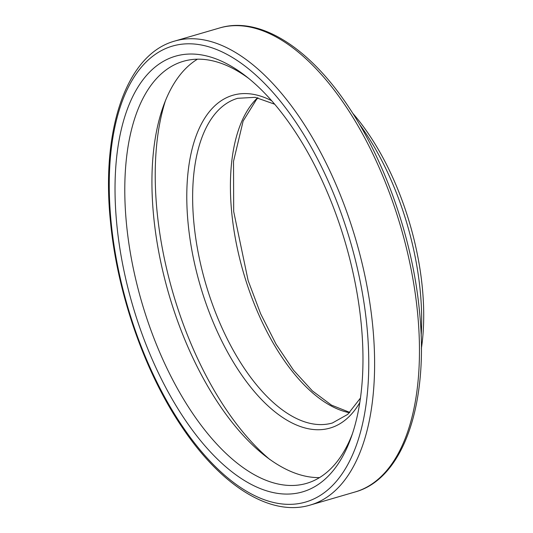 <?xml version="1.0" encoding="UTF-8"?>
<svg xmlns="http://www.w3.org/2000/svg" width="533" height="533" viewBox="0 0 533 533"><rect width="100%" height="100%" fill="white"/><g stroke="black" fill="none" stroke-linecap="round" stroke-linejoin="round"><path stroke-width="0.8" d="M352.733 113.256A178.202 87.079 73.7 0 1 422.303 287.347A178.202 87.079 73.7 0 1 421.37 348.522M421.143 336.136A185.244 90.523 -106.3 0 0 420.197 290.605A185.244 90.523 -106.3 0 0 359.195 123.816M361.174 323.418A226.891 110.871 73.7 0 1 351.267 437.12A226.891 110.871 73.7 0 1 222.468 463.857A226.891 110.871 73.7 0 1 116.84 224.733A226.891 110.871 73.7 0 1 245.98 76.246A226.891 110.871 73.7 0 1 361.174 323.418M248.844 78.524A219.843 107.433 -106.3 0 0 183.339 61.308A219.843 107.433 -106.3 0 0 126.541 224.54A219.843 107.433 -106.3 0 0 306.482 483.398A219.843 107.433 -106.3 0 0 352.453 433.662M197.45 59.183A219.843 107.433 -106.3 0 0 153.684 216.625A219.843 107.433 -106.3 0 0 319.52 477.601M165.27 101.203A231.115 112.943 -106.3 0 0 157.055 211.414A231.115 112.943 -106.3 0 0 269.798 459.479M349.501 412.729A169.108 82.642 73.7 0 1 231.755 212.847A169.108 82.642 73.7 0 1 257.606 97.759M355.091 491.972A241.689 118.106 -106.3 0 0 417.539 312.518A241.689 118.106 -106.3 0 0 219.716 27.943L174.864 41.028A241.689 118.106 73.7 0 1 372.687 325.603A241.689 118.106 73.7 0 1 310.239 505.057L355.091 491.972C403.554 478.767 429.065 403.374 419.471 311.185C412.789 240.583 385.999 162.925 349.315 107.992C309.853 47.797 259.778 15.803 219.716 27.943M111.15 222.434A237.458 116.041 -106.3 0 0 261.01 498.468A237.458 116.041 -106.3 0 0 366.871 325.716A237.458 116.041 -106.3 0 0 217.004 49.682A237.458 116.041 -106.3 0 0 111.15 222.434M359.782 402.602A173.338 84.707 73.7 0 1 261.423 399.424A173.338 84.707 73.7 0 1 188.169 223.98A173.338 84.707 73.7 0 1 271.73 100.77M274.722 104.228L255.207 97.326L237.678 98.305A169.108 82.642 -106.3 0 0 193.985 223.867A169.108 82.642 -106.3 0 0 332.405 422.989L347.709 414.388L360.448 398.078M258.039 97.852L256.56 99.378L243.141 121.024L233.514 161.346L233.687 211.514L248.138 280.611L260.67 313.824L276.034 344.151L293.536 370.222L312.325 390.849L331.439 405.1L349.815 412.422M174.864 41.028C126.401 54.233 100.89 129.626 110.484 221.815C117.213 293.03 144.43 371.408 181.586 426.433C220.895 485.73 270.498 517.09 310.239 505.057"/></g></svg>
